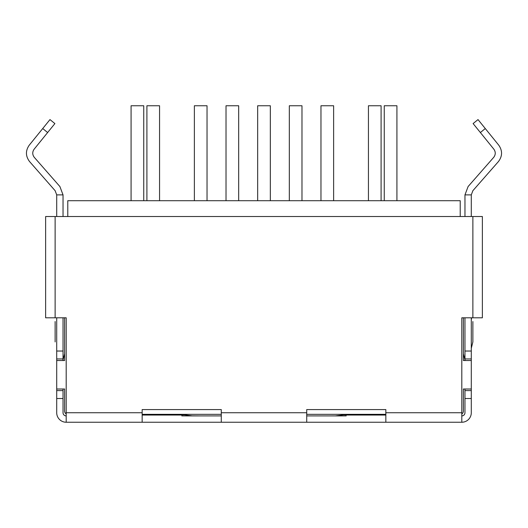 <?xml version="1.0" encoding="UTF-8"?>
<svg xmlns="http://www.w3.org/2000/svg" width="528" height="528" viewBox="0 0 528 528"><rect width="100%" height="100%" fill="white"/><g stroke="black" fill="none" stroke-linecap="round" stroke-linejoin="round"><path stroke-width="0.79" d="M471.293 317.803L471.293 358.941L464.963 358.941L464.963 351.034L471.293 351.034M471.293 390.595L471.293 398.501L464.963 398.501L464.963 390.595L471.293 390.595L471.293 389.011L463.379 389.011L463.379 411.16A3.168 3.168 0 0 1 461.802 413.906M471.293 389.011L471.293 358.941M472.877 317.803L472.877 216.526L482.368 216.526L482.368 317.803L461.802 317.803L461.802 422.242A9.497 9.497 0 0 0 471.293 412.744L471.293 398.501M471.293 216.526L471.293 194.885L472.864 190.714L498.458 161.535C502.465 156.169 502.577 150.731 498.782 145.22L485.285 128.555L480.368 132.541L493.865 149.2C495.759 151.958 495.706 154.678 493.7 157.357L468.105 186.542L464.963 194.885L471.293 194.885M461.802 422.242L385.843 422.242L385.843 409.583L306.722 409.583L306.722 422.242L221.278 422.242L221.278 409.583L142.157 409.583L142.157 422.242L66.198 422.242L66.198 317.803L45.632 317.803L45.632 216.526L55.123 216.526L55.123 317.803M45.632 298.32L45.632 243.428M306.722 422.242L385.843 422.242M142.157 422.242L221.278 422.242M221.278 415.912L181.79 415.899M346.21 415.899L306.722 415.912M63.037 360.525L63.037 351.034L56.707 351.034L56.707 317.803M63.037 351.034L63.037 317.803M56.707 351.034L56.707 358.941L63.037 358.941M56.707 216.526L56.707 194.885L55.136 190.714L29.542 161.535C25.535 156.169 25.423 150.731 29.218 145.22L49.975 119.592L54.892 123.578L34.135 149.2C32.241 151.958 32.294 154.678 34.3 157.357L59.895 186.542L63.037 194.885L63.037 216.526M66.198 422.242A9.497 9.497 0 0 1 56.707 412.744L56.707 398.501L63.037 398.501L63.037 389.011M63.037 390.595L56.707 390.595L56.707 398.501M56.707 390.595L56.707 389.011L64.621 389.011L64.621 411.16A3.168 3.168 0 0 0 66.198 413.906M64.621 317.803L64.621 360.525L56.707 360.525L56.707 358.941M63.037 398.501L63.037 412.744A3.168 3.168 0 0 0 66.198 415.912M464.963 317.803L464.963 351.034M464.963 216.526L464.963 194.885M464.963 398.501L464.963 412.744A3.168 3.168 0 0 1 461.802 415.912M464.963 358.941L464.963 360.525M464.963 389.011L464.963 390.595M480.368 132.541L473.108 123.578L478.025 119.592L485.285 128.555M56.707 194.885L63.037 194.885M472.877 216.526L55.123 216.526M482.368 298.32L482.368 243.428M184.496 414.328L184.813 414.916L192.172 415.833L199.954 415.912M64.621 353.74L63.122 359.608M55.123 341.92L55.123 321.539M463.379 353.74L464.878 359.608M471.293 348.282L472.877 341.92L472.877 321.539M246.365 422.242L242.233 422.242M281.635 422.242L285.767 422.242M343.504 414.328L343.187 414.916L335.207 415.912M471.61 317.803L471.293 319.79M463.379 317.803L463.379 360.525L471.293 360.525M460.218 216.526L460.218 200.706L67.782 200.706L67.782 216.526M385.843 414.328L306.722 414.328M221.278 414.328L142.157 414.328M56.707 360.525L56.707 389.011M396.924 200.706L396.924 105.758L384.259 105.758L384.259 200.706M381.097 200.706L381.097 105.758L368.438 105.758L368.438 200.706M320.965 200.706L320.965 105.758L333.623 105.758L333.623 200.706M257.671 200.706L257.671 105.758L270.329 105.758L270.329 200.706M194.377 200.706L194.377 105.758L207.035 105.758L207.035 200.706M131.076 200.706L131.076 105.758L143.741 105.758L143.741 200.706M301.976 200.706L301.976 105.758L289.318 105.758L289.318 200.706M238.682 200.706L238.682 105.758L226.024 105.758L226.024 200.706M159.562 200.706L159.562 105.758L146.903 105.758L146.903 200.706M142.157 412.744L66.198 412.744M461.802 412.744L385.843 412.744M47.632 132.541L42.715 128.555M306.722 412.744L221.278 412.744M142.157 415.048L182.226 415.048L142.157 415.048M184.813 414.916L142.157 414.916M385.843 415.048L345.774 415.048L385.843 415.048M343.187 414.916L385.843 414.916"/></g></svg>
